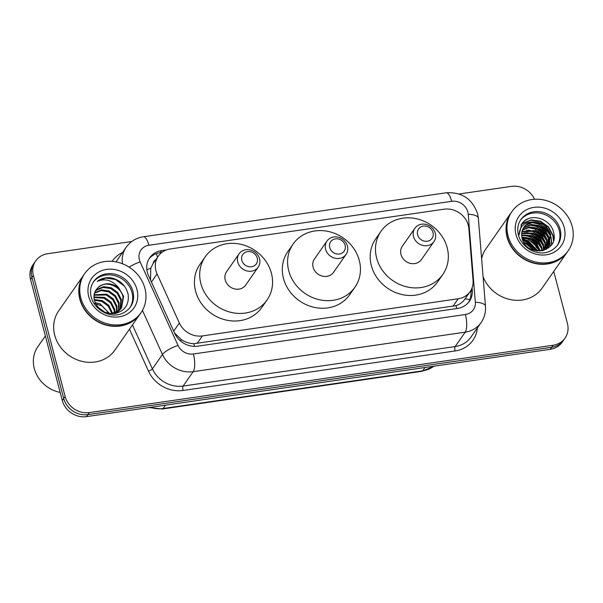<?xml version="1.0" encoding="UTF-8"?>
<svg xmlns="http://www.w3.org/2000/svg" width="603" height="603" viewBox="0 0 603 603"><rect width="100%" height="100%" fill="white"/><g stroke="black" fill="none" stroke-linecap="round" stroke-linejoin="round"><path stroke-width="0.9" d="M468.878 228.643A20.57 18.376 34.9 0 0 468.312 225.311A20.57 18.376 34.9 0 0 444.102 209.196L170.204 248.964A20.57 18.376 34.9 0 0 158.303 256.102A20.57 18.376 34.9 0 0 157.074 273.913L179.355 323.035A20.57 18.376 34.9 0 0 202.404 335.909L458.212 298.771A20.57 18.376 34.9 0 0 470.114 291.626A20.57 18.376 34.9 0 0 473.061 280.387L468.878 228.643M155.891 259.561A6.859 6.128 34.9 0 0 153.102 263.556L150.765 268.192L150.539 279.988M174.569 333.044L181.684 339.964C185.505 342.293 189.561 343.537 193.864 343.702L456.026 305.638C460.014 304.274 463.036 301.997 465.079 298.817M153.102 263.556L158.303 256.102M553.758 271.425L567.431 323.54A20.57 18.376 -145.1 0 1 565.049 338.102A20.57 18.376 -145.1 0 1 553.147 345.248L89.334 412.588A20.57 18.376 -145.1 0 1 65.124 396.465L33.369 275.42A20.57 18.376 -145.1 0 1 35.75 260.858A20.57 18.376 -145.1 0 1 47.652 253.712L131.786 241.494M459.019 193.985L511.465 186.372A20.57 18.376 -145.1 0 1 534.529 199.276M35.75 260.858L32.931 264.898A20.57 18.376 -145.1 0 0 30.549 279.46L62.305 400.513A20.57 18.376 -145.1 0 0 86.515 416.628L550.32 349.288A20.57 18.376 -145.1 0 0 562.23 342.142L563.639 340.122A20.57 18.376 -145.1 0 1 551.73 347.268L87.925 414.608A20.57 18.376 -145.1 0 1 63.714 398.493L31.959 277.44A20.57 18.376 -145.1 0 1 34.341 262.878A20.57 18.376 -145.1 0 0 31.959 277.44L63.714 398.493A20.57 18.376 -145.1 0 0 87.925 414.608L551.73 347.268A20.57 18.376 -145.1 0 0 563.639 340.122L565.049 338.102M166.383 249.928L161.627 250.614A20.57 18.376 34.9 0 0 149.725 257.76A20.57 18.376 34.9 0 0 148.504 275.571L174.682 333.286A20.57 18.376 34.9 0 0 197.731 346.167L457.443 308.457A20.57 18.376 34.9 0 0 469.345 301.312A20.57 18.376 34.9 0 0 472.3 290.081L472.111 287.767M149.062 258.8A20.57 18.376 -145.1 0 1 160.217 252.642L161.86 252.401M470.77 290.616L470.883 292.101A20.57 18.376 -145.1 0 1 468.606 302.299M567.34 251.956A34.281 30.625 -145.1 0 1 567.25 252.084A34.281 30.625 -145.1 0 1 534.107 263.277A34.281 30.625 -145.1 0 1 507.063 237.122A34.281 30.625 -145.1 0 1 511.035 212.851A34.281 30.625 -145.1 0 1 511.118 212.723M481.616 258.604A34.281 30.625 -145.1 0 1 485.912 248.851L511.035 212.851M522.168 238.577A34.281 30.625 -145.1 0 1 525.168 239.753M535.848 246.846A34.281 30.625 -145.1 0 1 539.715 251.074M568.222 250.697L567.423 251.835A34.281 30.625 -145.1 0 1 534.281 263.021A34.281 30.625 -145.1 0 1 507.244 236.873A34.281 30.625 -145.1 0 1 511.208 212.603L512 211.465A34.281 30.625 -145.1 0 1 545.142 200.271A34.281 30.625 -145.1 0 1 572.187 226.419A34.281 30.625 -145.1 0 1 568.222 250.697A34.281 30.625 -145.1 0 1 535.072 261.89A34.281 30.625 -145.1 0 1 508.035 235.735A34.281 30.625 -145.1 0 1 512 211.465M520.479 220.185A22.356 19.967 -145.1 0 1 542.044 213.62A22.356 19.967 -145.1 0 1 559.267 230.572A22.356 19.967 -145.1 0 1 557.112 245.753M523.758 227.429L525.801 225.266L532.404 222.507L540.009 223.577L546.537 228.236L550.207 235.291L548.398 246.273M532.848 221.881A15.497 13.846 -145.1 0 0 523.879 227.263A15.497 13.846 -145.1 0 0 522.085 238.238C526.155 258.069 559.26 252.544 553.682 232.931C551.361 218.942 531.168 212.527 522.854 222.409L521.791 223.773L519.093 234.853C519.59 226.472 524.18 222.145 532.848 221.881C541.728 221.655 547.66 225.914 550.645 234.657L548.624 245.964L546.341 248.474L542.926 250.607M522.967 228.786L524.037 227.791L530.64 225.04L538.245 226.102L544.78 230.761L548.444 237.816L547.403 247.456M547.23 247.803L546.635 248.798M523.148 228.439L524.482 227.158L531.085 224.406L538.69 225.469L545.218 230.127L548.881 237.183L547.667 247.17M547.479 247.509L546.182 249.378M522.341 230.263L528.929 227.557L536.482 228.627L543.017 233.286L546.68 240.341L546.265 248.534M522.484 229.879L529.321 226.932L536.926 227.994L543.454 232.652L547.117 239.708L546.567 248.278M546.416 248.64L546.032 249.454M521.897 231.861L534.725 231.153L541.253 235.811L544.916 242.866L544.961 249.499M521.987 231.446L535.163 230.527L541.69 235.178L545.361 242.233L545.308 249.273M521.648 233.602L532.962 233.685L539.489 238.336L543.152 245.391L543.484 250.343M521.685 233.15L533.399 233.052L539.926 237.71L543.597 244.758L543.868 250.147M521.64 235.517L531.198 236.21L537.725 240.861L541.388 247.916L541.788 250.848M521.618 235.019L531.635 235.577L538.17 240.235L541.833 247.29L542.24 250.697M521.942 237.65L529.434 238.735L535.961 243.393L539.768 251.074M521.829 237.092L529.871 238.102L536.406 242.76L540.311 251.036M522.658 240.122L527.67 241.26L537.265 251.014M522.424 239.466L528.107 240.627L537.944 251.067M524.248 243.22L525.906 243.785L533.866 250.335M523.713 242.346L526.351 243.152L534.861 250.607M567.25 252.084L542.127 288.083A34.281 30.625 -145.1 0 1 510.831 299.683A34.281 30.625 -145.1 0 1 483.071 276.619M521.723 223.864L524.278 221.135L527.429 219.138M520.879 225.243L522.522 223.668L530.738 220.201L540.198 221.474L548.331 227.195L552.906 235.886L553.426 240.582M531.756 222.605L538.434 223.999L545.564 228.658L550.328 235.841M551.052 238.064L551.572 244.562M529.992 225.13L536.678 226.524L543.8 231.183L548.564 238.366M549.295 240.589L549.808 243.431M549.846 243.808L549.846 246.687M528.228 227.655L534.914 229.05L542.037 233.708L546.8 240.899M547.532 243.115L548.044 245.956M548.104 246.702L548.135 248.165M526.472 230.18L533.15 231.582L540.273 236.24L545.037 243.424M545.768 245.64L546.28 248.489M524.708 232.705L531.386 234.107L538.509 238.765L543.273 245.949M544.004 248.165L544.366 249.868M522.944 235.23L529.622 236.632L536.745 241.29L541.509 248.474M521.972 237.801L527.859 239.157L534.982 243.816L539.753 250.999M522.899 240.718L526.095 241.682L536.76 250.954M520.977 225.07L522.741 223.351L530.957 219.884L540.424 221.158L548.549 226.879L553.124 235.577L553.644 239.73M533.685 222.417L538.66 223.683L549.778 233.813M550.999 236.783L551.79 244.223M531.921 224.942L536.896 226.208L548.014 236.338M549.235 239.308L550.004 242.858M550.049 243.326L550.057 246.461M530.158 227.467L535.132 228.741L546.25 238.863M547.471 241.841L548.24 245.383M548.285 245.851L548.323 246.371M548.331 246.386L548.353 247.999M528.394 229.992L533.369 231.266L544.486 241.396M545.707 244.366L546.476 247.908M526.63 232.524L531.605 233.791L542.723 243.921M543.944 246.891L544.615 249.725M524.866 235.049L529.841 236.316L540.966 246.446M542.18 249.416L542.542 250.697M523.103 237.574L528.077 238.841L539.203 248.971M522.741 240.318L526.321 241.366L537.183 251.006M417.608 234.793A8.223 7.349 -145.1 0 1 423.321 226.11A8.223 7.349 -145.1 0 1 432.999 232.554A8.223 7.349 -145.1 0 1 427.286 241.238A8.223 7.349 -145.1 0 1 417.608 234.793M413.515 236.519A11.653 10.409 -145.1 0 1 414.864 228.266A11.653 10.409 -145.1 0 1 426.133 224.459A11.653 10.409 -145.1 0 1 435.328 233.353A11.653 10.409 -145.1 0 1 433.979 241.607A11.653 10.409 -145.1 0 1 422.711 245.413A11.653 10.409 -145.1 0 1 413.515 236.519M414.864 228.266L402.352 246.205A11.653 10.409 34.9 0 0 401.003 254.451A11.653 10.409 34.9 0 0 410.198 263.345A11.653 10.409 34.9 0 0 421.467 259.539L433.979 241.607M376.626 257.994A37.703 33.685 -145.1 0 1 380.99 231.296A37.703 33.685 -145.1 0 1 417.442 218.979A37.703 33.685 -145.1 0 1 447.192 247.75A37.703 33.685 -145.1 0 1 442.828 274.448A37.703 33.685 -145.1 0 1 406.369 286.764A37.703 33.685 -145.1 0 1 376.626 257.994M442.828 274.448L437.537 282.031A37.703 33.685 -145.1 0 1 401.078 294.339A37.703 33.685 -145.1 0 1 371.335 265.569A37.703 33.685 -145.1 0 1 375.699 238.871L380.99 231.296M329.72 247.554A8.223 7.349 -145.1 0 1 335.434 238.871A8.223 7.349 -145.1 0 1 345.112 245.315A8.223 7.349 -145.1 0 1 339.406 253.999A8.223 7.349 -145.1 0 1 329.72 247.554M325.628 249.28A11.653 10.409 -145.1 0 1 326.977 241.027A11.653 10.409 -145.1 0 1 338.245 237.22A11.653 10.409 -145.1 0 1 347.441 246.114A11.653 10.409 -145.1 0 1 346.092 254.368A11.653 10.409 -145.1 0 1 334.823 258.174A11.653 10.409 -145.1 0 1 325.628 249.28M326.977 241.027L314.464 258.958A11.653 10.409 34.9 0 0 313.115 267.212A11.653 10.409 34.9 0 0 322.311 276.106A11.653 10.409 34.9 0 0 333.58 272.3L346.092 254.368M288.739 270.755A37.703 33.685 -145.1 0 1 293.103 244.057A37.703 33.685 -145.1 0 1 329.555 231.74A37.703 33.685 -145.1 0 1 359.305 260.511A37.703 33.685 -145.1 0 1 354.941 287.209A37.703 33.685 -145.1 0 1 318.482 299.518A37.703 33.685 -145.1 0 1 288.739 270.755M354.941 287.209L349.65 294.784A37.703 33.685 -145.1 0 1 313.191 307.1A37.703 33.685 -145.1 0 1 283.448 278.33A37.703 33.685 -145.1 0 1 287.812 251.632L293.103 244.057M241.833 260.315A8.223 7.349 -145.1 0 1 247.547 251.632A8.223 7.349 -145.1 0 1 257.232 258.076A8.223 7.349 -145.1 0 1 251.519 266.76A8.223 7.349 -145.1 0 1 241.833 260.315M237.74 262.041A11.653 10.409 -145.1 0 1 239.09 253.788A11.653 10.409 -145.1 0 1 250.358 249.981A11.653 10.409 -145.1 0 1 259.554 258.875A11.653 10.409 -145.1 0 1 258.205 267.129A11.653 10.409 -145.1 0 1 246.936 270.935A11.653 10.409 -145.1 0 1 237.74 262.041M239.09 253.788L226.577 271.719A11.653 10.409 34.9 0 0 225.228 279.973A11.653 10.409 34.9 0 0 234.424 288.867A11.653 10.409 34.9 0 0 245.692 285.061L258.205 267.129M200.852 283.516A37.703 33.685 -145.1 0 1 205.216 256.81A37.703 33.685 -145.1 0 1 241.675 244.501A37.703 33.685 -145.1 0 1 271.418 273.272A37.703 33.685 -145.1 0 1 267.054 299.97A37.703 33.685 -145.1 0 1 230.595 312.279A37.703 33.685 -145.1 0 1 200.852 283.516M267.054 299.97L261.762 307.545A37.703 33.685 -145.1 0 1 225.303 319.861A37.703 33.685 -145.1 0 1 195.56 291.091A37.703 33.685 -145.1 0 1 199.925 264.393L205.216 256.81M60.179 392.417A30.851 27.557 -145.1 0 1 34.288 368.531A30.851 27.557 -145.1 0 1 37.853 346.687L45.361 335.931M140.092 313.99A34.281 30.625 -145.1 0 1 140.002 314.118A34.281 30.625 -145.1 0 1 106.859 325.311A34.281 30.625 -145.1 0 1 79.822 299.156A34.281 30.625 -145.1 0 1 83.787 274.885A34.281 30.625 -145.1 0 1 83.877 274.757M140.002 314.118L114.887 350.109A34.281 30.625 -145.1 0 1 81.744 361.303A34.281 30.625 -145.1 0 1 54.7 335.155A34.281 30.625 -145.1 0 1 58.664 310.877L83.787 274.885M140.974 312.731L140.182 313.861A34.281 30.625 -145.1 0 1 107.04 325.055A34.281 30.625 -145.1 0 1 79.995 298.907A34.281 30.625 -145.1 0 1 83.96 274.629L84.759 273.491A34.281 30.625 -145.1 0 1 117.902 262.305A34.281 30.625 -145.1 0 1 144.939 288.453A34.281 30.625 -145.1 0 1 140.974 312.731A34.281 30.625 -145.1 0 1 107.831 323.917A34.281 30.625 -145.1 0 1 80.787 297.769A34.281 30.625 -145.1 0 1 84.759 273.491M93.231 282.219A22.356 19.967 -145.1 0 1 114.804 275.654A22.356 19.967 -145.1 0 1 132.019 292.598A22.356 19.967 -145.1 0 1 129.864 307.779M98.003 287.654C104.485 282.362 111.442 282.498 118.866 288.076C112.55 280.297 105.352 278.058 97.279 281.375C101.191 278.398 105.789 277.207 111.065 277.802C120.08 279.928 125.763 285.407 128.122 294.249C129.313 304.387 125.009 310.801 115.211 313.485C104.673 314.269 97.694 309.799 94.279 300.075C93.299 295.266 94.437 291.234 97.694 287.97L98.003 287.654C104.794 280.041 120.992 285.641 123.057 297.181L121.248 308.171M120.969 308.578L118.67 311.11L114.442 313.598M118.866 288.076L123.615 296.382L121.535 307.771L119.228 310.311L111.095 313.703M95.078 291.611L96.57 290.133L103.136 287.443L110.703 288.566L117.193 293.277L120.819 300.392L119.952 309.648M95.191 291.37L97.136 289.334L103.693 286.636L111.261 287.759L117.751 292.478L121.376 299.585L120.299 309.294M94.452 293.254L100.98 290.638L108.465 291.769L114.954 296.488L118.58 303.595L118.414 310.952M94.596 292.794L101.455 289.847L109.022 290.97L115.512 295.681L119.138 302.796L118.821 310.643M94.023 295.266L106.226 294.98L112.716 299.691L116.341 306.806L116.613 312.075M94.106 294.739L106.784 294.181L113.274 298.892L116.899 306L117.088 311.811M93.932 297.581L103.987 298.191L110.477 302.902L114.103 310.01L114.487 312.98M93.917 296.97L104.545 297.385L111.035 302.103L114.66 309.211L115.052 312.776M94.317 300.256L101.749 301.394L108.239 306.113L111.947 313.598M94.166 299.548L102.306 300.596L108.796 305.306L112.633 313.477M97.746 306.98L104.673 312.15M93.985 303.399L101.854 305.789L107.809 311.872L107.025 313.002M95.101 302.631L100.068 303.799L109.55 313.545M97.279 281.375L105.781 278.066L115.422 279.475L124.422 286.116M146.861 269.805A20.57 5.11 -24.4 0 1 150.765 268.192M456.652 308.57A20.57 6.693 -98.3 0 0 456.026 305.638M465.094 298.824A20.57 7.44 -4.6 0 1 469.827 299.759M194.452 346.363A20.57 6.693 -98.3 0 0 193.864 343.702M180.109 340.62A20.57 5.11 -24.4 0 1 181.684 339.964M157.534 257.202A20.57 6.693 -98.3 0 0 156.313 253.637M452.913 306.369L458.212 298.771M197.106 343.506L202.404 335.909M173.702 331.13L179.355 323.035M151.421 282.008L157.074 273.913M467.83 212.052A13.711 12.248 34.9 0 0 451.692 201.304L148.903 245.27A13.711 12.248 34.9 0 0 139.383 259.742A13.711 12.248 34.9 0 0 140.152 261.898L178.028 345.406A13.711 12.248 34.9 0 0 193.397 353.991L465.418 314.502A13.711 12.248 34.9 0 0 475.322 302.246L468.214 214.269A13.711 12.248 34.9 0 0 467.83 212.052M468.214 214.269A13.711 4.96 -4.6 0 1 478.352 218.218L477.568 213.62C472.285 198.854 461.83 191.912 446.197 192.787A13.711 4.462 81.7 0 1 451.692 201.304M129.095 267.137A13.711 3.407 -24.4 0 1 140.152 261.898M477.372 327.942A30.851 27.557 -145.1 0 1 455.099 350.976L183.078 390.473A30.851 27.557 -145.1 0 1 148.496 371.154L129.472 329.208M112.166 261.363A30.851 27.557 -145.1 0 1 122.492 252.544M553.147 345.248L550.32 349.288M33.369 275.42L30.549 279.46M65.124 396.465L62.305 400.513M89.334 412.588L86.515 416.628M481.073 322.635A27.421 24.497 -145.1 0 1 465.199 332.163L455.152 346.559A27.421 24.497 34.9 0 0 471.026 337.032L481.073 322.635C484.443 317.698 485.905 312.218 485.46 306.196L478.352 218.218M122.439 263.745A27.421 24.497 -145.1 0 1 126.2 247.238L116.153 261.634A27.421 24.497 34.9 0 0 115.98 261.883M465.418 314.502A13.711 4.462 81.7 0 1 465.199 332.163L193.179 371.659A27.421 24.497 -145.1 0 1 162.441 354.489L152.393 368.885A27.421 24.497 34.9 0 0 183.131 386.056L455.152 346.559A3.43 1.116 -98.3 0 0 455.099 350.976M178.028 345.406A13.711 3.407 -24.4 0 0 162.441 354.489L142.436 310.387M132.456 324.934L152.393 368.885A3.43 0.852 155.6 0 1 148.496 371.154M193.397 353.991A13.711 4.462 81.7 0 1 193.179 371.659L183.131 386.056A3.43 1.116 -98.3 0 0 183.078 390.473M475.322 302.246A13.711 4.96 -4.6 0 1 485.46 306.196M446.197 192.787L143.408 236.753A13.711 4.462 81.7 0 1 148.903 245.27M470.883 292.101L472.3 290.081M160.217 252.642L161.627 250.614M425.025 367.483L422.695 370.822A6.859 2.231 81.7 0 1 422.025 371.297L162.463 408.985A6.859 2.231 -98.3 0 0 163.134 408.502L422.695 370.822A27.421 24.497 34.9 0 0 433.866 366.194M150.448 407.349A27.421 24.497 34.9 0 0 163.134 408.502L165.463 405.163M520.902 219.552A22.356 19.967 -145.1 0 1 542.512 212.248A22.356 19.967 -145.1 0 1 560.149 229.306A22.356 19.967 -145.1 0 1 557.556 245.135C544.479 261.114 522.311 250.139 518.422 234.974C517.027 229.14 517.856 223.999 520.902 219.552M515.987 234.582A25.778 23.035 -145.1 0 1 533.889 207.372A25.778 23.035 -145.1 0 1 564.235 227.58A25.778 23.035 -145.1 0 1 546.333 254.79A25.778 23.035 -145.1 0 1 515.987 234.582M93.653 281.578A22.356 19.967 -145.1 0 1 115.271 274.282A22.356 19.967 -145.1 0 1 132.901 291.339A22.356 19.967 -145.1 0 1 130.316 307.168C117.231 323.148 95.063 312.173 91.174 297.008C89.779 291.174 90.608 286.033 93.653 281.578M88.739 296.616A25.778 23.035 -145.1 0 1 106.648 269.398A25.778 23.035 -145.1 0 1 136.987 289.606A25.778 23.035 -145.1 0 1 119.085 316.824A25.778 23.035 -145.1 0 1 88.739 296.616M464.709 299.367L470.114 291.626M143.408 236.753C136.172 237.899 130.436 241.388 126.2 247.238M162.463 408.985L148.994 407.56M433.987 366.179L422.025 371.297M548.624 245.964L548.18 246.589M546.861 248.489L546.416 249.122"/></g></svg>
